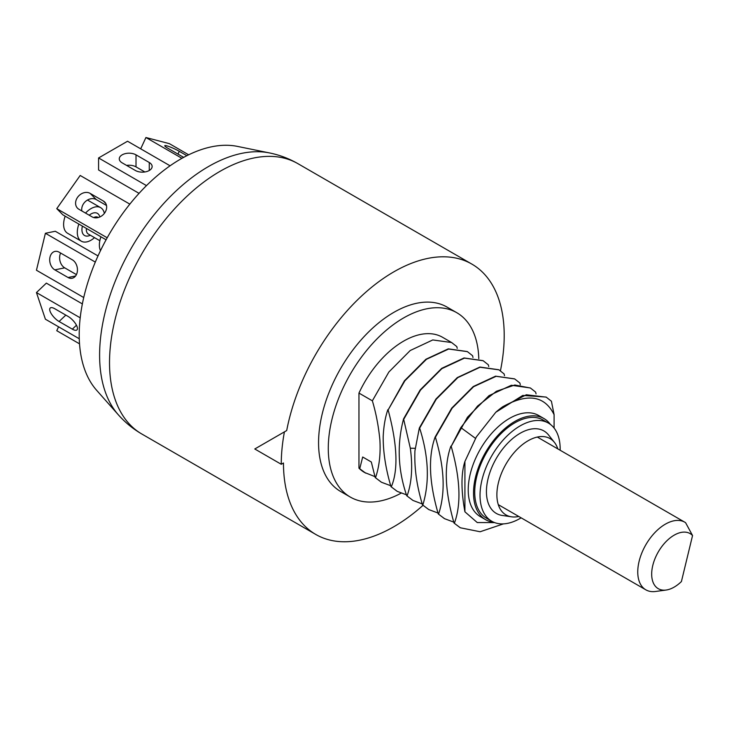 <?xml version="1.0" encoding="UTF-8"?>
<svg xmlns="http://www.w3.org/2000/svg" width="729" height="729" viewBox="0 0 729 729"><rect width="100%" height="100%" fill="white"/><g stroke="black" fill="none" stroke-linecap="round" stroke-linejoin="round"><path stroke-width="1.09" d="M256.982 447.706L284.419 431.869A159.204 91.918 120 0 0 281.257 464.273L283.472 463.006A156.088 90.114 120 0 0 315.794 534.457A156.088 90.114 120 0 0 423.011 505.343M281.257 464.273L254.776 448.982L286.697 430.557A156.088 90.114 -60 0 1 364.236 293.596A156.088 90.114 -60 0 1 471.882 264.108A156.088 90.114 -60 0 1 504.204 335.559A156.088 90.114 120 0 1 500.431 370.788M456.773 312.695A106.452 61.464 -60 0 0 374.742 341.218A106.452 61.464 -60 0 0 328.278 448.344A106.452 61.464 120 0 0 350.321 497.078L340.616 491.474A106.452 61.464 120 0 1 318.564 442.74A106.452 61.464 -60 0 1 365.029 335.613A106.452 61.464 -60 0 1 447.059 307.091L456.773 312.695A106.452 61.464 -60 0 1 478.789 358.714M350.321 497.078A106.452 61.464 120 0 0 401.041 493.205M374.952 476.62L364.527 472.474A78.039 45.061 -60 0 1 358.96 468.173L358.96 393.086A78.039 45.061 -60 0 1 442.576 337.299L451.634 342.539L456.819 346.612L457.211 348.38M502.591 406.837L526.338 394.772L546.24 397.15L551.416 401.232L554.095 414.655C544.627 395.528 527.459 392.922 502.591 406.837A78.039 45.061 120 0 0 495.784 412.268L522.766 395.437L546.085 397.059M503.438 523.878L480.129 531.751L460.318 527.778L454.039 523.067L460.145 527.678M454.358 523.249C461.393 504.331 460.336 478.689 451.196 446.339L460.828 427.595L477.522 406.089L496.422 391.263L514.838 384.994L530.475 388.047L535.651 392.129L536.052 393.897M451.196 446.339L467.48 417.225L489.022 395.647L511.339 385.267L530.311 387.956M453.784 522.137L444.544 518.674L438.275 513.963L444.371 518.574M514.546 378.861L495.574 376.164L473.249 386.543L451.716 408.122L435.113 437.054C428.032 456.81 429.089 482.452 438.275 513.963M438.585 514.145C447.314 487.464 441.929 459.744 435.423 437.236L435.113 437.054M435.423 437.236L452.135 408.167L473.604 386.698L496.139 376.301L514.701 378.943L519.886 383.026L520.278 384.794M438.02 513.034L428.78 509.571L422.51 504.86L428.597 509.462M498.782 369.749L479.901 367.042L457.293 377.586L435.942 399.027L419.348 427.95L414.929 450.868C414.218 467.936 416.742 485.933 422.51 504.86M422.82 505.042C429.746 482.151 428.688 456.509 419.658 428.133L419.348 427.95M419.658 428.133L436.252 399.219L457.812 377.613L480.056 367.252L498.937 369.84L504.113 373.922L504.514 375.69M422.255 503.93L413.015 500.468L406.736 495.756L412.86 500.376M407.055 495.939C411.767 482.78 412.851 466.87 410.318 448.207L403.574 418.847L420.177 389.915L441.719 368.336L464.036 357.957L483.008 360.645M403.893 419.029L420.496 390.106L441.838 368.664L464.446 358.121L483.172 360.737L488.348 364.819L488.749 366.578M406.481 494.827L397.241 491.364L390.972 486.653L397.077 491.264M391.291 486.835C398.408 470.032 397.351 444.398 388.129 409.926L404.413 380.811L425.955 359.233L448.271 348.854L467.234 351.542M388.129 409.926L404.896 380.775L426.447 359.288L448.645 349.027L467.407 351.642L472.583 355.716L472.984 357.483M390.717 485.724L381.477 482.261L375.207 477.55L381.349 482.188M375.517 477.732C379.253 466.77 380.711 454.203 379.891 440.034C378.551 426.164 376.036 413.097 372.355 400.822L358.96 393.086M372.355 400.822L388.858 372.027L410.199 350.531L432.771 339.942L451.634 342.539M365.712 473.157L358.96 468.173M554.095 428.051L554.095 414.655M464.92 511.813L464.92 461.439C461.01 473.531 461.01 490.316 464.92 511.813L477.258 522.556L494.636 522.602M495.784 412.268L476.356 436.908L464.92 461.439M450.877 446.157C445.246 461.931 443.268 485.405 454.039 523.067M403.574 418.847C396.858 444.38 397.916 470.014 406.736 495.756M359.752 468.629L362.687 457.01L371.316 461.995L375.207 477.55M387.81 409.744C385.194 417.489 383.654 426.492 383.19 436.753C383.117 452.144 385.714 468.783 390.972 486.653M118.298 414.755L96.62 390.27A143.403 82.796 -60 0 1 91.043 272.983A143.403 82.796 -60 0 1 180.601 159.086A143.403 82.796 120 0 1 237.417 146.392L269.466 152.926A153.956 88.892 120 0 0 208.467 166.549A153.956 88.892 -60 0 0 112.312 288.839A153.956 88.892 -60 0 0 118.298 414.755C125.106 422.446 132.96 428.871 141.854 434.028A156.088 90.114 -60 0 1 117.925 308.959A156.088 90.114 -60 0 1 219.894 171.415A156.088 90.114 120 0 1 297.942 163.679L471.882 264.108M692.55 535.542A31.812 18.371 120 0 0 656.41 555.452A31.812 18.371 120 0 0 666.151 590.034A31.812 18.371 120 0 0 681.415 581.551L692.55 535.542L685.597 522.702A39.02 22.526 120 0 0 684.859 522.237A39.02 22.526 120 0 0 673.869 520.807A39.02 22.526 120 0 0 641.821 552.974A39.02 22.526 120 0 0 645.839 589.825A39.02 22.526 120 0 0 655.499 591.483L666.151 590.034M493.815 522.283A58.375 33.707 -60 0 1 485.614 519.677A58.375 33.707 -60 0 1 473.522 492.95A58.375 33.707 -60 0 1 499.01 434.202A58.375 33.707 -60 0 1 543.989 418.564A58.375 33.707 -60 0 1 550.349 424.36M485.614 519.677L480.32 516.615A58.375 33.707 -60 0 1 468.228 489.888A58.375 33.707 -60 0 1 493.706 431.149A58.375 33.707 -60 0 1 538.695 415.503L543.989 418.564M521.135 517.836A56.671 32.723 -60 0 1 520.096 518.447A56.671 32.723 120 0 1 491.765 521.253A56.671 32.723 120 0 1 483.081 475.846A56.671 32.723 120 0 1 520.096 425.909A56.671 32.723 -60 0 1 548.436 423.102A56.671 32.723 -60 0 1 560.154 450.249M491.765 521.253L486.471 518.201A56.671 32.723 -60 0 1 477.777 472.784A56.671 32.723 -60 0 1 514.802 422.847A56.671 32.723 -60 0 1 543.141 420.041L548.436 423.102M554.441 442.403A44.068 25.442 -60 0 0 528.051 440.781A44.068 25.442 120 0 0 498.098 484.102A44.068 25.442 120 0 0 511.485 516.806L502.208 515.439A47.622 27.492 120 0 1 487.747 480.11A47.622 27.492 120 0 1 520.096 433.299A47.622 27.492 -60 0 1 548.618 435.049L554.441 442.403A44.068 25.442 -60 0 1 557.794 448.882M511.485 516.806A44.068 25.442 120 0 0 518.775 516.469M83.726 297.532L36.45 270.24L45.398 233.271L95.317 262.094M68.052 277.503L54.812 269.858A9.805 7.135 78.6 0 1 49.7 259.661A9.805 7.135 78.6 0 1 55.012 251.405A9.805 7.135 78.6 0 1 59.095 252.161L72.335 259.806A9.805 7.135 78.6 0 1 77.447 270.003A9.805 7.135 78.6 0 1 72.135 278.259A9.805 7.135 78.6 0 1 68.052 277.503L75.606 275.981M45.398 233.271L55.313 231.266L98.014 255.925M76.436 274.614L64.717 267.853A9.805 7.135 78.6 0 1 60.625 253.045M107.199 237.772L56.762 208.649L80.19 175.47L129.835 204.129M92.136 216.896L78.896 209.25A9.805 7.901 135.3 0 1 77.529 208.202A9.805 7.901 135.3 0 1 78.222 196.475A9.805 7.901 135.3 0 1 90.114 193.367L103.354 201.013A9.805 7.901 135.3 0 1 104.721 202.07A9.805 7.901 135.3 0 1 104.028 213.797A9.805 7.901 135.3 0 1 92.136 216.896M106.088 239.786L62.885 214.845L56.762 208.649M81.867 210.973A9.805 7.901 135.3 0 1 86.058 201.013A9.805 7.901 135.3 0 1 96.237 199.564L106.507 205.496M146.483 185.613L98.579 157.956L127.539 141.235L170.076 165.793M135.394 170.495L122.153 162.849A9.805 5.659 180 0 1 119.283 158.849A9.805 5.659 180 0 1 125.333 153.619A9.805 5.659 180 0 1 136.013 154.849L149.263 162.494A9.805 5.659 180 0 1 152.133 166.494A9.805 5.659 180 0 1 146.082 171.725A9.805 5.659 180 0 1 135.394 170.495M139.057 193.358L98.579 169.985L98.579 157.956M126.582 165.41A9.805 5.659 180 0 1 136.013 166.877L144.834 171.962M181.949 158.321L145.928 137.517L169.356 143.649L188.674 154.803M183.735 157.336A9.805 1.248 -155.2 0 1 181.302 156.015L168.062 148.37A9.805 1.248 -155.2 0 1 164.763 145.727A9.805 1.248 -155.2 0 1 170.067 146.948A9.805 1.248 -155.2 0 1 179.27 151.304L186.87 155.687M145.928 137.517L140.697 148.834M58.566 326.802L56.762 330.702L79.525 343.842M79.27 338.757L45.398 319.202L36.45 292.566L80.199 317.817M72.335 329.162L59.095 321.507A9.805 3.636 46.4 0 1 51.641 314.308A9.805 3.636 46.4 0 1 50.192 308.039A9.805 3.636 46.4 0 1 54.812 308.759L68.052 316.404A9.805 3.636 46.4 0 1 75.506 323.612A9.805 3.636 46.4 0 1 76.955 329.882A9.805 3.636 46.4 0 1 72.335 329.162L76.454 325.234M36.45 292.566L46.355 283.125L82.359 303.911M100.484 250.667A19.355 11.172 -60 0 1 99.372 245.072A19.355 11.172 120 0 1 100.939 236.816M94.524 237.645A19.355 11.172 -60 0 1 81.311 241.19A19.355 11.172 -60 0 1 77.301 232.332A19.355 11.172 120 0 1 78.869 224.076M104.365 213.387A19.355 11.172 120 0 0 100.666 207.665A19.355 11.172 120 0 0 85.53 213.087M81.311 241.19L67.624 233.289A19.355 11.172 -60 0 1 63.614 224.432A19.355 11.172 120 0 1 65.182 216.176M475.49 438.366L460.828 427.595M415.147 448.317L410.318 448.207M64.717 267.853L54.812 269.858M96.237 199.564L90.114 193.367M105.76 203.446L103.354 201.013M136.013 166.877L136.013 154.849M149.263 170.495L149.263 162.494M177.985 154.101L179.27 151.304M65.81 315.11L59.095 321.507M98.342 217.506L98.032 217.324A9.677 5.586 120 0 0 93.667 217.552M86.423 228.441A9.677 5.586 120 0 0 86.35 229.653A9.677 5.586 120 0 0 88.355 234.082L99.837 240.716M82.395 226.108A12.803 7.39 120 0 0 81.93 229.653A12.803 7.39 120 0 0 90.332 235.23M99.8 216.978A12.803 7.39 120 0 0 89.211 215.21M315.794 534.457L141.854 434.028M269.466 152.926C279.535 154.967 289.021 158.558 297.942 163.679M498.299 504.65L645.839 589.825M537.319 437.063L684.859 522.237M100.666 207.665L87.471 200.047"/></g></svg>
